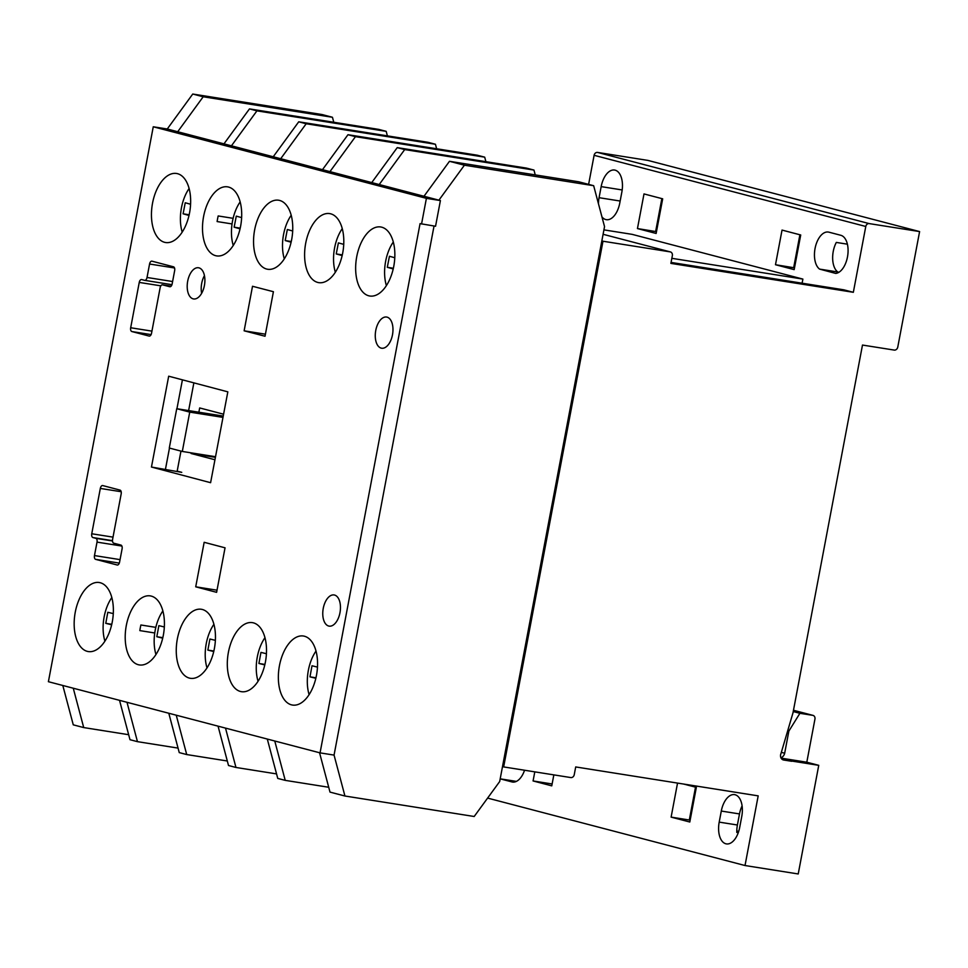 <?xml version="1.0" encoding="UTF-8"?>
<svg xmlns="http://www.w3.org/2000/svg" width="968" height="968" viewBox="0 0 968 968"><rect width="100%" height="100%" fill="white"/><g stroke="black" fill="none" stroke-linecap="round" stroke-linejoin="round"><path stroke-width="1.45" d="M291.477 704.849A34.957 19.07 -81 0 0 292.481 705.055A34.957 19.07 -81 0 0 316.633 674.454A34.957 19.07 -81 0 0 304.436 636.23A34.957 19.07 -81 0 0 303.432 636.012A34.957 19.07 -81 0 0 279.28 666.613A34.957 19.07 -81 0 0 291.477 704.849M317.722 282.426A34.957 19.07 -81 0 0 318.726 282.644A34.957 19.07 -81 0 0 342.878 252.043A34.957 19.07 -81 0 0 330.681 213.807A34.957 19.07 -81 0 0 329.677 213.601A34.957 19.07 -81 0 0 305.525 244.202A34.957 19.07 -81 0 0 317.722 282.426M189.377 678.096A34.957 19.07 -81 0 0 190.393 678.314A34.957 19.07 -81 0 0 214.533 647.701A34.957 19.07 -81 0 0 202.348 609.477A34.957 19.07 -81 0 0 201.332 609.271A34.957 19.07 -81 0 0 177.18 639.872A34.957 19.07 -81 0 0 189.377 678.096M138.327 664.726A34.957 19.07 -81 0 0 139.344 664.931A34.957 19.07 -81 0 0 163.495 634.33A34.957 19.07 -81 0 0 151.298 596.106A34.957 19.07 -81 0 0 150.282 595.889A34.957 19.07 -81 0 0 126.13 626.502A34.957 19.07 -81 0 0 138.327 664.726M164.572 242.302A34.957 19.07 -81 0 0 165.576 242.52A34.957 19.07 -81 0 0 189.728 211.919A34.957 19.07 -81 0 0 177.531 173.683A34.957 19.07 -81 0 0 176.527 173.478A34.957 19.07 -81 0 0 152.375 204.079A34.957 19.07 -81 0 0 164.572 242.302M87.277 651.355A34.957 19.07 -81 0 0 88.294 651.561A34.957 19.07 -81 0 0 112.445 620.96A34.957 19.07 -81 0 0 100.248 582.736A34.957 19.07 -81 0 0 99.232 582.518A34.957 19.07 -81 0 0 75.093 613.119A34.957 19.07 -81 0 0 87.277 651.355M240.427 691.467A34.957 19.07 -81 0 0 241.443 691.684A34.957 19.07 -81 0 0 265.583 661.083A34.957 19.07 -81 0 0 253.398 622.847A34.957 19.07 -81 0 0 252.382 622.642A34.957 19.07 -81 0 0 228.23 653.243A34.957 19.07 -81 0 0 240.427 691.467M193.116 298.846A15.79 8.615 -81 0 0 193.576 298.943A15.79 8.615 -81 0 0 204.478 285.124A15.79 8.615 -81 0 0 198.972 267.858A15.79 8.615 -81 0 0 198.513 267.761A15.79 8.615 -81 0 0 187.611 281.591A15.79 8.615 -81 0 0 193.116 298.846M381.198 348.129A15.79 8.615 -81 0 0 381.646 348.214A15.79 8.615 -81 0 0 392.56 334.396A15.79 8.615 -81 0 0 387.043 317.129A15.79 8.615 -81 0 0 386.595 317.044A15.79 8.615 -81 0 0 375.681 330.862A15.79 8.615 -81 0 0 381.198 348.129M215.622 255.685A34.957 19.07 -81 0 0 216.626 255.891A34.957 19.07 -81 0 0 240.778 225.29A34.957 19.07 -81 0 0 228.581 187.066A34.957 19.07 -81 0 0 227.577 186.848A34.957 19.07 -81 0 0 203.425 217.449A34.957 19.07 -81 0 0 215.622 255.685M266.672 269.056A34.957 19.07 -81 0 0 267.676 269.261A34.957 19.07 -81 0 0 291.828 238.66A34.957 19.07 -81 0 0 279.631 200.436A34.957 19.07 -81 0 0 278.627 200.231A34.957 19.07 -81 0 0 254.475 230.832A34.957 19.07 -81 0 0 266.672 269.056M368.76 295.797A34.957 19.07 -81 0 0 369.776 296.014A34.957 19.07 -81 0 0 393.928 265.413A34.957 19.07 -81 0 0 381.731 227.19A34.957 19.07 -81 0 0 380.714 226.972A34.957 19.07 -81 0 0 356.575 257.573A34.957 19.07 -81 0 0 368.76 295.797M328.684 626.03A15.79 8.615 -81 0 0 329.132 626.127A15.79 8.615 -81 0 0 340.046 612.308A15.79 8.615 -81 0 0 334.541 595.042A15.79 8.615 -81 0 0 334.081 594.957A15.79 8.615 -81 0 0 323.179 608.775A15.79 8.615 -81 0 0 328.684 626.03M421.552 224.019L426.404 198.343L153.259 126.784L48.4 681.702L320.057 752.874L420.064 223.632L435.552 226.246L440.404 200.57L167.258 128.998L192.741 94.041L203.195 96.776L332.447 117.273L333.779 122.27M593.662 185.699L578.743 181.79L449.479 161.305L423.984 196.262L438.915 200.17L464.41 165.213L593.662 185.699L604.54 226.621L499.682 781.539L474.187 816.496L344.935 796.011L334.057 755.1L434.039 226.004L334.057 755.1L320.057 752.874M153.259 126.784L167.258 128.998L177.701 131.745L203.195 96.776M102.741 485.573A3.388 1.851 -81 0 0 102.644 485.549A3.388 1.851 -81 0 0 100.321 488.429L91.754 533.767A3.388 1.851 -81 0 0 92.916 537.555L95.856 538.329A3.388 1.851 99 0 1 97.018 542.116L94.477 555.571A3.388 1.851 -81 0 0 95.638 559.359L117.152 564.997A3.388 1.851 -81 0 0 117.249 565.022A3.388 1.851 -81 0 0 119.572 562.154L122.089 548.868A3.388 1.851 -81 0 0 120.927 545.081L113.752 543.193A3.388 1.851 99 0 1 112.59 539.406L121.181 493.886A3.388 1.851 -81 0 0 120.02 490.098L102.741 485.573M252.515 286.274L244.13 330.814L265.038 336.235L273.412 291.707L252.515 286.274M216.614 592.331L225.048 547.815L204.163 542.298L195.718 586.814L216.614 592.331M151.456 467.048L210.601 482.693L227.831 391.846L168.686 376.201L151.456 467.048L181.754 472.348L177.18 471.138L180.968 451.1M147.027 277.477A3.388 1.851 99 0 1 144.704 280.357A3.388 1.851 99 0 1 144.607 280.333L141.667 279.57A3.388 1.851 -81 0 0 141.57 279.546A3.388 1.851 -81 0 0 139.247 282.414L130.68 327.753A3.388 1.851 -81 0 0 131.842 331.54L149.12 336.077A3.388 1.851 -81 0 0 149.229 336.09A3.388 1.851 -81 0 0 151.54 333.222L160.143 287.702A3.388 1.851 99 0 1 162.467 284.834A3.388 1.851 99 0 1 162.563 284.858L169.739 286.734A3.388 1.851 -81 0 0 169.836 286.758A3.388 1.851 -81 0 0 172.159 283.878L174.663 270.592A3.388 1.851 -81 0 0 173.502 266.817L151.988 261.178A3.388 1.851 -81 0 0 151.891 261.154A3.388 1.851 -81 0 0 149.568 264.022L147.027 277.477L172.607 281.531M426.404 198.343L440.404 200.57M217.013 590.19L195.718 586.814M265.413 334.19L244.13 330.814M316.016 651.053A33.251 18.138 -81 0 0 309.107 694.649M317.48 667.109L312.011 665.766L309.966 676.85L315.846 678.29M315.967 677.794L309.966 676.85M213.916 624.3A33.251 18.138 -81 0 0 207.007 667.908M215.38 640.356L209.911 639.013L207.866 650.097L213.746 651.537M213.868 651.053L207.866 650.097M162.866 610.929A33.251 18.138 -81 0 0 155.957 654.525M164.33 626.986L158.861 625.643L156.816 636.726L162.709 638.166M162.818 637.67L156.816 636.726M111.816 597.546A33.251 18.138 -81 0 0 104.907 641.155M113.28 613.615L107.811 612.272L105.766 623.344L111.659 624.796M111.768 624.3L105.766 623.344M264.966 637.67A33.251 18.138 -81 0 0 258.057 681.278M266.43 653.727L260.961 652.396L258.916 663.467L264.796 664.907M264.917 664.423L258.916 663.467M342.261 228.629A33.251 18.138 -81 0 0 335.339 272.238M343.737 244.372L338.389 242.883L336.247 253.931L342.152 255.576M342.309 254.899L336.247 253.931M189.111 188.506A33.251 18.138 -81 0 0 182.202 232.114M190.587 204.248L185.239 202.76L183.097 213.807L189.014 215.465M189.171 214.775L183.097 213.807M240.161 201.888A33.251 18.138 -81 0 0 233.252 245.485M241.637 217.618L236.289 216.13L234.147 227.19L240.064 228.835M240.221 228.145L234.147 227.19M291.211 215.259A33.251 18.138 -81 0 0 284.302 258.867M292.687 231.001L287.339 229.501L285.197 240.56L291.114 242.206M291.259 241.516L285.197 240.56M393.31 242A33.251 18.138 -81 0 0 386.389 285.608M394.787 257.742L389.439 256.254L387.297 267.301L393.202 268.959M393.359 268.269L387.297 267.301M176.733 408.702L189.74 412.114L182.311 451.451L169.291 448.039L176.733 408.702L223.233 416.071M182.311 451.451L215.525 456.714M189.74 412.114L222.979 417.389M721.293 811.051A19.336 10.551 99 0 1 734.555 794.631A19.336 10.551 99 0 1 735.111 794.752A19.336 10.551 99 0 1 741.766 816.411L739.685 827.483A19.336 10.551 99 0 1 726.411 843.902A19.336 10.551 99 0 1 719.2 822.122L721.293 811.051L739.491 813.931A19.336 10.551 99 0 1 742.105 805.872M598.454 203.74A19.529 10.66 99 0 1 599.071 197.69L601.164 186.618A19.529 10.66 99 0 1 614.571 170.041A19.529 10.66 99 0 1 615.128 170.162A19.529 10.66 99 0 1 621.855 192.039L619.762 203.111A19.529 10.66 99 0 1 606.355 219.688A19.529 10.66 99 0 1 601.951 216.88M787.698 730.804L788.86 731.106L799.907 713.307L812.781 715.34A3.388 2.831 -75.3 0 1 814.947 719.103L806.804 762.215L818.746 765.337L798.225 873.959L745.021 865.525L758.186 795.865L575.706 766.946L574.242 774.69A3.388 2.831 -75.3 0 1 570.817 777.57L503.65 766.922L602.979 241.226L670.171 251.874A3.388 2.831 -75.3 0 1 672.349 255.637L670.885 263.393L853.34 292.3L865.779 226.476A3.388 2.831 -75.3 0 1 869.203 223.596L919.6 231.582L897.796 346.98A3.582 3.001 -75.3 0 1 894.492 350.126L862.488 345.056L792.998 712.811L781.019 753.431A4.743 3.969 104.7 0 0 783.342 759.94A4.743 3.969 104.7 0 0 783.669 760.013L791.57 761.271A6.147 5.143 104.7 0 0 792.284 761.138L781.152 758.222M781.333 752.366L784.673 753.237L788.86 731.106M793.228 711.553L799.907 713.307M695.52 787.153L689.313 820.005L671.114 817.125L677.54 783.088M683.723 784.068L696.343 787.371L689.797 822.014L671.114 817.125M794.522 267.833L775.489 264.724L782.035 230.082L800.717 234.982L794.171 269.624L775.489 264.724M793.687 267.616L799.895 234.764M738.269 832.686L736.805 832.444A19.336 10.551 99 0 1 737.398 825.002L739.491 813.931M344.935 796.011L330.003 792.102L319.549 752.741M601.83 240.923L602.979 241.226M502.501 766.62L503.65 766.922M449.479 161.305L464.41 165.213M192.741 94.041L322.005 114.526L332.447 117.273M128.659 734.7L83.72 727.573L73.265 688.224M62.811 685.477L73.265 724.838L83.72 727.573M154.747 632.975L139.84 630.604A34.957 19.07 -81 0 1 140.892 624.989L155.824 627.361M178.052 748.095L137.456 741.657L127.002 702.296M256.931 110.86L249.466 108.9L223.971 143.857L231.437 145.817L256.931 110.86L386.184 131.345L387.394 135.859M232.042 223.935L217.122 221.563A34.957 19.07 -81 0 1 218.187 215.949L233.107 218.32M137.456 741.657L129.99 739.697L119.536 700.348M249.466 108.9L378.73 129.385L386.184 131.345M182.42 379.831L176.938 408.738M169.473 448.087L165.455 469.262M204.454 275.614A15.79 8.615 -81 0 0 201.647 293.328M553.841 774.884L551.76 785.859L533.078 780.958L534.796 771.859M487.618 798.092L745.021 865.525M524.559 770.238A19.336 10.551 99 0 1 512.495 782.047A19.336 10.551 99 0 1 511.939 781.926L500.19 778.853M588.617 184.38L594.11 155.303A3.388 2.831 -75.3 0 1 597.546 152.424L647.943 160.41L919.6 231.582M840.829 235.297A19.336 10.551 99 0 1 847.774 255.104A19.336 10.551 99 0 1 835.699 273.424L819.581 269.104A19.336 10.551 99 0 1 815.383 246.925A19.336 10.551 99 0 1 828.33 232.054A19.336 10.551 99 0 1 828.886 232.163L840.829 235.297M603.923 229.876L632.128 234.353L802.883 279.087L671.84 258.323M802.109 283.201L802.883 279.087M671.066 262.425L843.781 289.807L853.34 292.3M637.452 228.569L643.998 193.927L662.681 198.815L656.135 233.457L637.452 228.569L656.473 231.667M781.394 758.597L791.57 761.271M780.946 757.823A6.147 5.143 104.7 0 0 784.673 753.237M792.284 761.138L818.746 765.337M847.399 244.178L836.316 242.423A19.336 10.551 -81 0 0 837.78 271.984L838.905 272.286M837.78 271.984L819.581 269.104M661.858 198.597L655.651 231.449M552.123 783.971L533.078 780.958M689.543 818.783L690.39 818.916M227.298 760.993L186.715 754.556L176.249 715.207M306.19 123.759L298.725 121.811L273.23 156.768L280.696 158.728L306.19 123.759L435.443 144.256L436.641 148.769M298.725 121.811L427.977 142.296L435.443 144.256M186.715 754.556L179.249 752.608L168.795 713.247M355.45 136.669L347.984 134.709L322.489 169.666L329.955 171.626L355.45 136.669L484.702 157.155L485.9 161.668M276.558 773.904L235.962 767.467L225.508 728.105M235.962 767.467L228.508 765.506L218.054 726.157M347.984 134.709L477.236 155.195L484.702 157.155M404.697 149.568L397.243 147.62L371.748 182.577L379.214 184.537L404.697 149.568L533.961 170.066L535.244 174.893M328.721 787.262L285.221 780.365L274.767 741.016M285.221 780.365L277.755 778.417L267.301 739.056M397.243 147.62L526.495 168.105L533.961 170.066M223.584 414.207L199.674 407.939L198.863 412.211M191.192 452.855L191.071 453.496L214.944 459.752M193.866 382.856L188.627 410.589M191.071 453.496L215.404 457.344M736.793 831.016L738.729 831.318M692.277 804.335L693.112 804.468M692.156 804.952L693.003 805.086M781.103 758.138L806.804 762.215M144.704 280.357L171.953 284.677L144.801 280.369M174.542 267.979L149.568 264.022M162.467 284.834L171.094 286.201L162.563 284.858M151.105 334.601L131.842 331.54M151.94 331.129L130.68 327.753M160.857 285.838L139.247 282.414M121.194 491.732L100.321 488.429M119.306 563.11L95.638 559.359M120.056 559.625L94.477 555.571M121.895 546.061L97.018 542.116M112.494 540.967L95.856 538.329M112.482 540.652L92.916 537.555M113.014 537.131L91.754 533.767M622.182 189.958L601.164 186.618M813.011 715.388L793.47 710.27L812.781 715.34M737.398 825.002L719.2 822.122M670.4 251.922L603.088 234.292L670.171 251.874M594.11 155.303L865.779 226.476M783.027 759.844L783.669 760.013M597.546 152.424L869.203 223.596M620.149 201.029L599.071 197.69M513.064 782.108L511.939 781.926M516.38 781.394L500.19 778.841"/></g></svg>
